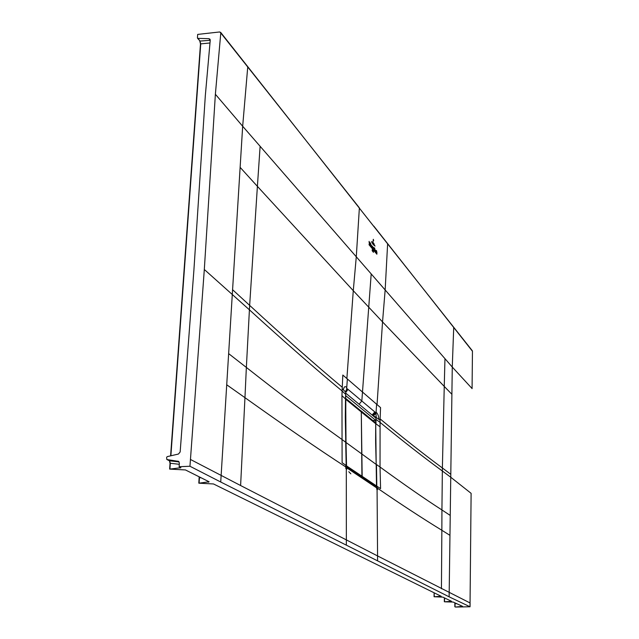 <?xml version="1.0" encoding="UTF-8"?>
<svg xmlns="http://www.w3.org/2000/svg" width="639" height="639" viewBox="0 0 639 639"><rect width="100%" height="100%" fill="white"/><g stroke="black" fill="none" stroke-linecap="round" stroke-linejoin="round"><path stroke-width="0.96" d="M197.858 38.364L200.103 41.072L210.223 40.289L208.913 38.675L197.858 38.364L197.427 37.877L197.675 34.41L219.728 31.958L220.782 32.964L215.375 94.26L204.312 269.49L189.959 466.254L220.727 482.014L240.128 167.354L257.397 186.348L249.649 305.37L232.58 289.707M208.913 38.675L209.999 39.219L210.239 40.193L205.327 95.562L193.881 270.457L180.158 451.965L178.449 454.041L167.21 456.637L166.643 457.324L166.795 459.465L169.279 460.671M220.727 482.014L449.129 596.826L470.016 606.77L455.415 607.05L462.612 606.363L453.195 602.066L444.56 601.81L451.565 601.315L442.899 597.13L434.073 596.746L441.237 596.307L213.514 483.963L198.873 483.188L209.113 481.79L185.462 469.945L169.71 469.106L180.893 467.708L179.128 466.718L179.367 463.091L178.593 461.406L167.003 459.545M179.128 466.718L189.959 466.254M200.558 43.771L199.959 41.048M170.126 463.299L169.75 460.951M199.24 477.645L199.232 476.878M434.073 596.722L434.121 592.8L434.296 596.69M444.329 601.674L444.369 597.848M454.88 603.504L454.848 602.841M454.84 606.77L454.872 603.52L456.861 603.759M434.073 596.746L434.121 593.311M455.048 602.928L455.056 606.723M444.313 601.682L444.592 598.312L444.544 601.642M444.576 597.952L445.655 598.479M434.328 592.904L435.407 593.431M198.881 483.076L199.464 477.605L199.104 483.036M199.44 476.982L199.464 477.605L201.061 477.796M179.088 461.909L169.583 460.823L170.333 463.259L169.718 468.978M220.782 32.964L359.23 207.659M472.077 388.648L472.453 351.146L472.077 388.544L452.268 367.058L356.282 256.782L359.358 208.146L472.293 350.715M371.195 273.915L361.826 400.996L374.813 411.931L372.106 415.023M470.016 606.77L471.111 493.34L450.759 477.237L449.96 535.354L441.853 530.266L441.932 509.954L450.231 515.441M449.129 596.826L449.96 535.354M377.513 489.634L376.643 489.059L377.09 486.551L377.513 489.634M362.169 478.076L376.627 487.861L346.777 467.86L346.793 469.146L345.795 468.475L345.755 465.44L346.562 467.604M380.133 418.92L380.085 420.318L378.991 419.448C378.615 415.765 377.649 413.361 376.075 412.243L376.611 404.215L380.548 407.602L380.133 418.92C402.834 437.707 423.577 454.057 442.38 467.98L441.932 509.954C425.374 499.315 404.743 485.001 380.029 467.021L380.572 488.651L377.082 486.311L376.483 487.637L346.681 467.652L346.178 465.511M346.138 398.744L361.283 411.181L362.177 477.197L346.594 467.157L346.194 465.743M341.953 395.669L345.499 398.976L345.667 394.367L346.178 465.472L342.113 462.724L341.953 395.669L342.113 391.004L345.651 394.343L345.739 392.146L342.2 388.784L342.816 375.045L347.368 378.983L346.745 387.514C345.084 385.884 343.966 386.651 343.391 389.822M346.745 387.514L346.634 388.6L347.416 388.871L345.787 391.611M345.763 391.659L345.899 390.82M358.511 403.752L359.15 404.152L361.826 400.996L347.416 388.871M359.038 404.183L359.549 404.607M378.991 419.448L376.211 417.483L375.98 413.273L374.813 411.931M345.843 390.741L345.755 391.771M453.722 327.264L452.268 367.058L450.759 477.237L442.324 470.983C423.497 457.189 402.73 440.99 380.021 422.371L376.147 419.543L375.772 417.091L376.227 417.027M375.772 417.091L372.904 415.685M375.532 417.866L375.844 417.451M373.695 420.51L373.679 421.205M375.74 420.518L375.668 423.242M372.649 415.47L375.357 412.387M373.344 415.877L375.98 413.273L376.075 412.243M376.794 486.279L376.475 464.513L380.029 467.021L380.085 420.318M376.187 464.465L375.716 423.833M170.877 455.791L200.766 43.676L199.751 40.896M197.539 38.228L199.664 40.584M209.943 42.981L200.494 43.907L170.669 455.839M375.748 487.142L376.531 486.846L346.841 466.885L346.202 465.719L345.292 417.139L345.499 399.399L346.138 398.8L361.283 411.181L361.946 477.461L376.563 486.862M345.707 442.452L345.811 399.455M361.37 477.501L361.946 477.461L361.37 477.501M345.523 398.528L375.46 422.778L375.716 423.697L345.523 399.127L346.138 398.8M375.62 440.543L375.716 423.697L376.187 464.433L346.026 442.492L346.522 465.751M376.531 486.846L376.171 464.417L376.778 486.151M345.619 395.733L345.707 393.297M372.777 420.47L375.9 420.51L375.972 418.226L345.891 393.281M345.803 395.717L375.9 420.51M372.992 242.005L373.32 239.313L373.655 240.552L373.36 239.521L372.992 242.005M374.063 243.802L372.553 241.949L374.063 243.802M372.002 241.909L374.542 245.025L372.002 241.909M375.045 246.071L373.2 244.561L371.451 241.67L375.045 246.071M372.817 247.165L372.888 248.204L373.216 247.357L372.673 249.106L372.633 246.646L373.008 247.173M372.841 249.322L376.89 254.218L372.841 249.322M373.008 250.815L373.008 251.846L373.008 250.815M373.36 251.319L373.448 252.341L373.36 251.319M372.186 250.736L372.233 249.713L372.186 250.736M372.521 250.025L372.489 251.239L372.521 250.025M368.983 244.657L372.465 248.867L368.983 244.657M372.329 246.239L372.321 247.86L372.329 246.239M372.178 247.756L372.17 246.127L372.178 247.756M374.694 250.672L374.75 248.244L374.694 250.672M374.558 250.288L374.47 247.908L374.558 250.288M375.508 250.097L375.5 251.71L375.508 250.097M375.357 251.606L375.357 249.993L375.357 251.606M369.342 244.338L369.094 241.358L369.446 243.898L369.925 242.373L369.342 244.338M370.285 243.004L370.404 245.568L370.285 243.004M370.644 243.443L370.764 246.007L370.644 243.443M371.666 246.83L371.571 245.496L371.666 246.83M376.083 252.349L376.028 250.8L376.083 252.349M376.914 252.429L376.93 253.467L376.722 251.726L376.331 252.756L376.475 250.504L376.914 252.429M369.973 244.769L369.861 243.419L369.973 244.769M371.419 245.775L371.083 245.248L371.147 246.518L371.123 244.849L371.419 245.775M373.847 249.282L373.719 247.485L373.847 249.282M454.84 606.746L454.84 602.833M461.965 606.507L461.965 606.076M450.87 600.972L450.862 601.435M440.567 595.979L440.567 596.475M208.466 481.471L208.418 482.253M179.287 464.297L170.333 463.259L169.926 468.938M177.938 461.158L178.872 461.638M180.006 468.02L180.062 467.197M345.779 466.941C318.11 448.969 284.507 425.87 244.961 397.666L240.607 485.528L190.414 459.433M204.312 269.49L249.378 309.787C284.778 342.073 315.69 369.142 342.113 391.004L342.2 388.784M387.633 243.603L385.157 289.954L382.537 321.912L353.279 290.697L356.282 256.782L242.668 126.242L240.128 167.354M374.023 226.693L247.764 66.688L242.668 126.242L215.375 94.26M220.623 32.317L247.708 66.616M472.453 351.25L373.839 226.142M377.569 560.794L377.569 555.938L470.056 602.952L471.111 493.404M346.322 545.083L346.354 539.891L377.569 555.938L377.074 489.346M240.607 485.528L346.354 539.891L346.298 468.81M228.634 353.615L246.358 367.433L244.961 397.666L226.709 384.774M345.507 399L345.699 442.252L341.721 439.297C312.695 418.585 280.904 394.63 246.358 367.433L249.649 305.37C285.01 337.927 315.882 365.228 342.264 387.274M260.121 146.291L257.397 186.348L353.279 290.697L346.873 378.56M444.96 358.655L444.249 386.419L382.537 321.912L377.042 404.591M451.893 394.295L444.249 386.419L442.38 467.98L450.799 474.298M441.437 588.767L441.853 530.266C423.122 518.796 401.667 504.778 377.481 488.204M346.745 467.748L361.954 477.932M345.699 442.252L346.178 465.727M346.945 388.608L345.851 391.092M345.723 392.418L345.651 394.391M376.611 404.215L347.368 378.983M348.031 389.391L345.739 392.482M379.909 426.684L376.028 423.897L375.932 419.488M372.984 415.717L375.756 412.842M348.926 471.806L350.348 473.307M346.202 465.671L376.778 486.103M346.841 466.885L346.41 467.173M375.628 440.527L375.66 443.913M361.275 411.125L375.46 422.778M376.778 486.231L375.788 487.166M444.369 598.352L444.353 597.84M198.817 483.124L199.168 476.846M169.447 460.783L170.046 463.363L169.639 469.034M166.891 459.513L169.375 460.743M470.048 606.794L470.08 602.928M348.798 471.718L350.851 473.834M199.775 40.928L200.486 43.907L170.597 455.855M375.668 443.929L376.179 464.313M361.211 411.013L375.397 422.611L375.708 423.625"/></g></svg>
